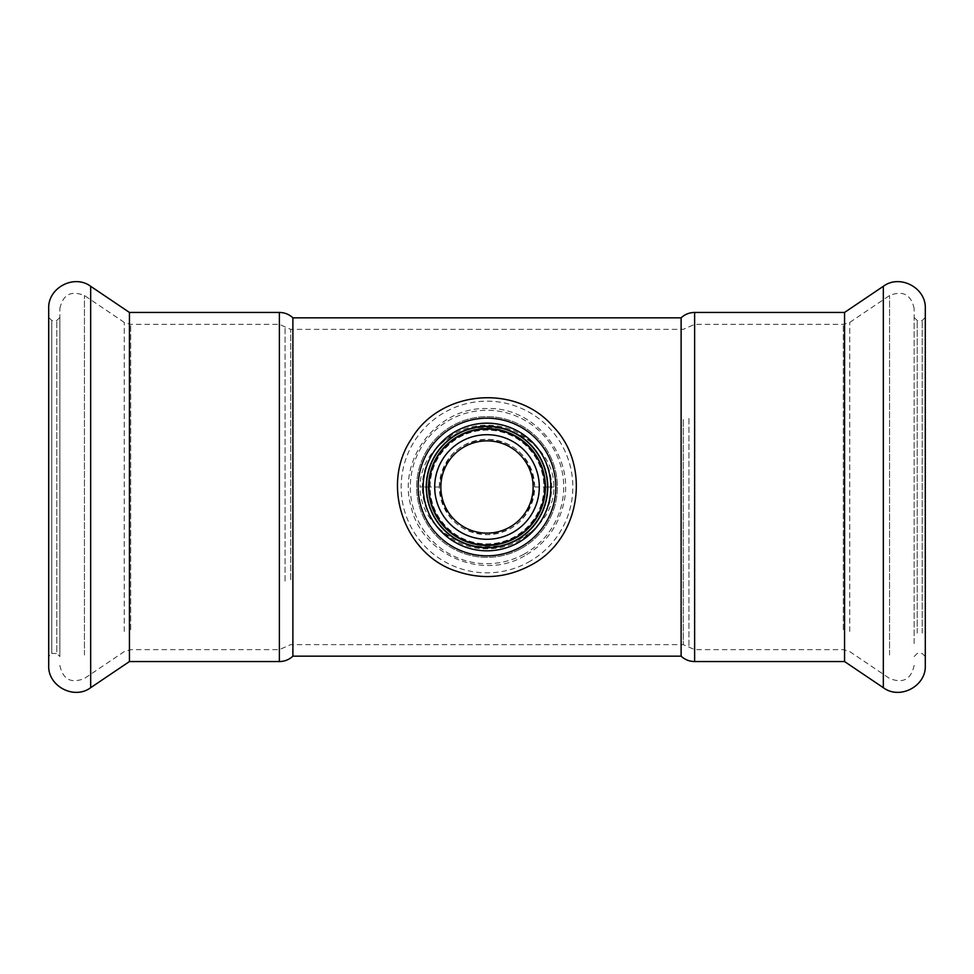 <?xml version="1.0" encoding="UTF-8"?>
<svg xmlns="http://www.w3.org/2000/svg" width="974" height="974" viewBox="0 0 974 974"><rect width="100%" height="100%" fill="white"/><g stroke="black" fill="none" stroke-linecap="round" stroke-linejoin="round"><path stroke-width="0.73" stroke-dasharray="4.87 3.65" d="M439.323 487A47.677 47.677 0 0 1 510.839 445.715A47.677 47.677 0 0 1 510.839 528.285A47.677 47.677 0 0 1 439.323 487C442.866 457.256 458.766 441.368 487 439.323C515.234 441.356 531.122 457.244 534.677 487C531.22 516.451 515.55 532.34 487.633 534.665C459.083 532.936 442.975 517.048 439.323 487L420.098 487C419.867 453.007 452.569 426.709 487 427.379C521.419 426.722 554.121 452.983 553.902 487C554.096 519.203 524.633 544.807 492.101 546.451C455.99 549.677 419.831 522.819 420.098 487M464.878 527.494A46.131 46.131 0 0 1 462.991 447.602A46.131 46.131 0 0 1 533.119 485.916A46.131 46.131 0 0 1 464.878 527.494M459.351 537.611A57.673 57.673 0 0 1 456.989 437.752A57.673 57.673 0 0 1 544.661 485.636A57.673 57.673 0 0 1 459.351 537.611A57.673 57.673 0 0 0 531.463 450.28A57.673 57.673 0 0 0 442.537 450.28A57.673 57.673 0 0 0 459.351 537.611M430.094 487A56.906 56.906 0 0 1 515.453 437.716A56.906 56.906 0 0 1 515.453 536.284A56.906 56.906 0 0 1 430.094 487C429.619 455.089 457.877 428.597 488.668 430.118C518.265 430.423 544.308 456.343 543.906 487C544.344 518.29 517.206 544.503 486.988 543.906C456.794 544.49 429.656 518.29 430.094 487L422.412 487C421.9 520.956 452.715 549.421 486.976 548.788C521.273 549.433 552.088 520.968 551.588 487C552.075 453.129 521.382 424.627 487.17 425.248C452.825 424.518 421.912 452.971 422.412 487M520.737 548.752A70.359 70.359 0 0 0 523.61 426.916A70.359 70.359 0 0 0 416.665 485.344A70.359 70.359 0 0 0 520.737 548.752A70.359 70.359 0 0 0 523.61 426.916A70.359 70.359 0 0 0 416.665 485.344A70.359 70.359 0 0 0 520.737 548.752A70.359 70.359 0 0 0 523.61 426.916A70.359 70.359 0 0 0 416.665 485.344A70.359 70.359 0 0 0 520.737 548.752M516.123 540.314A60.741 60.741 0 0 0 469.285 428.889A60.741 60.741 0 0 0 430.995 510.534A60.741 60.741 0 0 0 516.123 540.314M468.397 425.955A63.821 63.821 0 0 0 443.426 533.642A63.821 63.821 0 0 0 549.178 501.415A63.821 63.821 0 0 0 468.397 425.955M515.015 538.281A58.44 58.44 0 0 0 517.401 437.095A58.44 58.44 0 0 0 428.572 485.624A58.44 58.44 0 0 0 515.015 538.281A58.44 58.44 0 0 0 517.401 437.095A58.44 58.44 0 0 0 428.572 485.624A58.44 58.44 0 0 0 515.015 538.281M922.22 633.1L922.22 320.519L922.22 633.1M917.228 633.1L917.228 320.519L917.228 633.1M925.3 635.791L925.3 317.451L925.3 635.791M914.148 635.791L914.148 317.451L914.148 635.791M925.3 665.4L925.3 308.6M914.148 643.558L914.148 308.6L914.148 643.558M844.555 661.553L844.555 312.447M681.118 656.172L681.118 317.828M292.882 656.172L292.882 317.828M129.445 312.447L129.445 661.553M48.7 308.6L48.7 665.4M59.852 317.451L56.772 320.519L51.78 320.519L48.7 317.451L48.7 656.549L51.78 653.481L51.78 320.519L51.78 653.481L56.772 653.481L56.772 320.519L56.772 653.481L59.852 656.549L59.852 317.451L59.852 656.549M59.852 643.558L59.852 308.6L59.852 643.558M528.152 562.327A85.834 85.834 0 0 0 531.658 413.707A85.834 85.834 0 0 0 401.191 484.979A85.834 85.834 0 0 0 528.152 562.327M519.994 547.4A68.825 68.825 0 0 0 522.807 428.231A68.825 68.825 0 0 0 418.199 485.381A68.825 68.825 0 0 0 519.994 547.4M523.769 554.303A76.69 76.69 0 0 0 526.91 421.498A76.69 76.69 0 0 0 410.322 485.186A76.69 76.69 0 0 0 523.769 554.303M883.333 687.705L883.333 286.295M889.566 655.027L889.566 295.536L889.566 655.027M849.754 631.456L849.754 322.394L849.754 631.456M694.62 661.553L694.62 312.447M843.301 629.728L843.301 324.366L843.301 629.728M694.62 629.728L694.62 324.366L694.62 629.728M551.588 487L543.906 487M688.947 418.43L688.947 647.138L688.947 418.43M279.38 312.447L279.38 661.553M683.273 419.502L683.273 644.63L683.273 419.502M90.667 286.295L90.667 687.705M285.053 581.125L285.053 326.862L285.053 581.125M290.727 579.652L290.727 329.37L290.727 579.652M279.38 629.728L279.38 324.366L279.38 629.728M130.699 629.728L130.699 324.366L130.699 629.728M124.246 631.456L124.246 322.394L124.246 631.456M84.434 655.027L84.434 295.536L84.434 655.027M534.677 487L553.902 487M524.609 555.825C482.142 581.028 421.413 554.559 410.979 506.31C397.124 458.912 437.874 406.669 487.207 408.569C534.105 406.657 575.756 455.954 563.496 504.313C557.907 527.056 544.941 544.235 524.609 555.825M914.148 656.549L917.228 653.481L922.22 653.481L925.3 656.549M914.148 317.451L917.228 320.519L922.22 320.519L925.3 317.451M59.852 308.6C62.884 294.55 71.078 290.191 84.434 295.536L124.246 322.394L130.699 324.366L279.38 324.366L290.727 329.37L683.273 329.37L694.62 324.366L843.301 324.366L849.754 322.394L889.566 295.536C902.922 290.191 911.116 294.55 914.148 308.6M59.852 665.4C62.884 679.45 71.078 683.809 84.434 678.464L124.246 651.606L130.699 649.634L279.38 649.634L290.727 644.63L683.273 644.63L694.62 649.634L843.301 649.634L849.754 651.606L889.566 678.464C902.922 683.809 911.116 679.45 914.148 665.4"/><path stroke-width="1.46" d="M458.827 429.729A63.821 63.821 0 0 0 451.498 540.034A63.821 63.821 0 0 0 550.687 491.237A63.821 63.821 0 0 0 458.827 429.729M516.123 540.314A60.741 60.741 0 0 0 540.923 459.022A60.741 60.741 0 0 0 460.178 432.493A60.741 60.741 0 0 0 433.077 514.978A60.741 60.741 0 0 0 516.123 540.314M515.015 538.281A58.44 58.44 0 0 0 517.401 437.095A58.44 58.44 0 0 0 428.572 485.624A58.44 58.44 0 0 0 515.015 538.281M464.878 527.494A46.131 46.131 0 0 1 462.991 447.602A46.131 46.131 0 0 1 533.119 485.916A46.131 46.131 0 0 1 464.878 527.494M925.3 308.6L925.3 665.4C926.298 686.11 899.952 700.123 883.333 687.705L883.333 286.295C899.952 273.877 926.298 287.89 925.3 308.6M844.555 661.553L694.62 661.553L694.62 312.447L844.555 312.447L844.555 661.553L883.333 687.705M694.62 312.447C689.434 312.52 684.929 314.31 681.118 317.828L681.118 656.172C684.929 659.69 689.434 661.48 694.62 661.553M292.882 656.172C289.071 659.69 284.566 661.48 279.38 661.553L279.38 312.447C284.566 312.52 289.071 314.31 292.882 317.828L292.882 656.172L681.118 656.172M279.38 661.553L129.445 661.553L129.445 312.447L90.667 286.295C74.048 273.877 47.702 287.89 48.7 308.6L48.7 665.4C47.702 686.11 74.048 700.123 90.667 687.705L90.667 286.295M48.7 656.549L48.7 317.451M519.994 547.4A68.825 68.825 0 0 0 522.807 428.231A68.825 68.825 0 0 0 418.199 485.381A68.825 68.825 0 0 0 519.994 547.4M516.013 540.12A60.522 60.522 0 0 0 518.497 435.317A60.522 60.522 0 0 0 426.49 485.576A60.522 60.522 0 0 0 516.013 540.12M512.068 532.888A52.292 52.292 0 0 0 527.324 453.701A52.292 52.292 0 0 0 446.676 453.701A52.292 52.292 0 0 0 512.068 532.888M529.953 565.614C580.37 540.363 592.411 465.657 552.465 425.845C515.465 383.293 440.114 390.209 411.491 438.799C379.604 486.014 405.294 555.107 456.429 571.202C481.74 579.871 506.249 578.008 529.953 565.614M844.555 312.447L883.333 286.295M292.882 317.828L681.118 317.828M279.38 312.447L129.445 312.447M129.445 661.553L90.667 687.705"/></g></svg>

